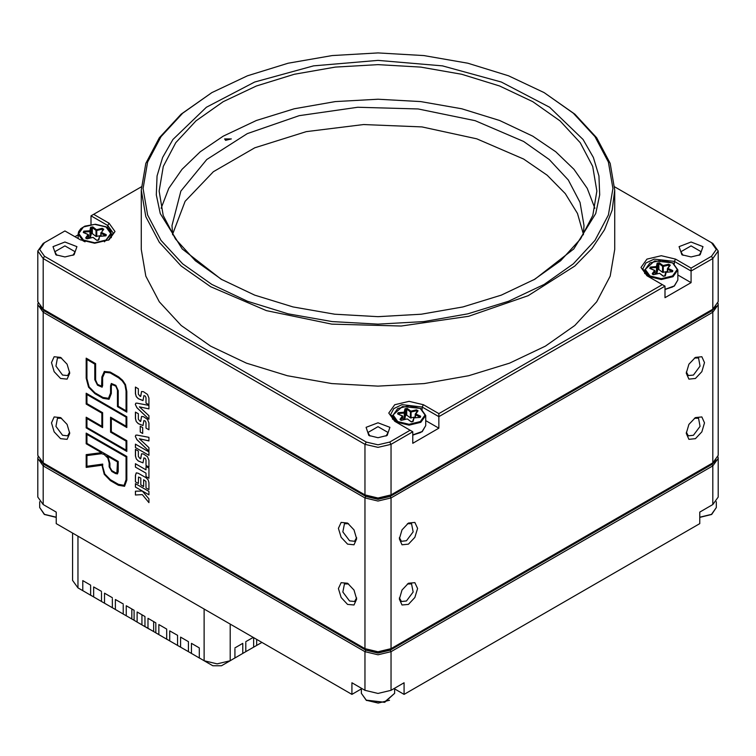 <?xml version="1.0" encoding="UTF-8"?>
<svg xmlns="http://www.w3.org/2000/svg" width="756" height="756" viewBox="0 0 756 756"><rect width="100%" height="100%" fill="white"/><g stroke="black" fill="none" stroke-linecap="round" stroke-linejoin="round"><path stroke-width="1.13" d="M141.325 186.808L93.64 214.345L109.081 223.256L115.025 231.544L109.081 239.832L94.736 243.262L80.382 239.832L64.94 230.911L44.509 242.714L39.643 249.489L44.509 256.265L366.263 442.024L378 444.84L389.737 442.024L410.177 430.23L394.736 421.309L388.792 413.031L394.736 404.743L409.081 401.313L423.426 404.743L438.877 413.664L662.36 284.634L646.919 275.713L640.975 267.435L646.919 259.147L661.264 255.717L675.618 259.147L691.06 268.068L711.49 256.265L716.357 249.489L711.49 242.714L614.675 186.808M44.509 242.714L43.205 243.46L44.509 242.714L43.205 243.46L37.8 250.992L37.8 301.635L43.205 309.166L364.959 494.925L378 498.043L391.041 494.925L712.795 309.166L718.2 301.635L718.2 250.992L712.795 258.524L691.06 271.073L691.06 282.621L677.867 275.014M681.921 254.763L691.06 256.945L700.188 254.763L702.985 246.636L691.06 242.033L679.124 246.636L681.921 254.763M55.812 254.763L64.94 256.945L74.079 254.763L76.876 246.636L64.94 242.033L53.014 246.636L55.812 254.763M141.259 190.039L141.259 249.489L145.814 276.148L159.28 301.795L181.156 325.42L210.603 346.135L246.475 363.135L287.403 375.76L331.818 383.538L378 386.165L424.182 383.538L468.597 375.76L509.525 363.135L545.397 346.135L574.843 325.42L596.72 301.795L610.187 276.148L614.741 249.489L614.741 190.039L612.171 210.102L604.545 229.72L592.005 248.478L574.843 265.98L528.189 295.7L468.597 316.32L401.2 326.063L331.818 324.097L266.405 310.584L210.603 286.694L181.156 265.98L159.28 242.345L145.814 216.707L141.259 190.039L145.814 163.381L159.28 137.743L181.156 114.109L211.907 92.648L182.697 113.192L160.99 136.638L147.618 162.077L143.111 188.537L147.618 214.997L160.99 240.436L182.697 263.882L211.907 284.426L247.505 301.294L288.112 313.825L332.177 321.546L378 324.154L423.823 321.546L467.888 313.825L508.495 301.294L544.093 284.436L573.303 263.882L595.01 240.436L608.382 214.997L612.889 188.537L608.382 162.077L595.01 136.638L573.303 113.192L544.093 92.648L508.505 75.78L467.888 63.249L423.823 55.528L378 52.92L332.177 55.528L288.112 63.249L247.495 75.78L211.907 92.648M368.871 435.503L378 437.686L387.129 435.503L389.926 427.376L378 422.774L366.074 427.376L368.871 435.503M691.06 282.621L664.968 297.684L664.968 286.137L438.877 416.669L438.877 428.217L412.785 443.281L412.785 431.733L391.041 444.292L378 447.41L364.959 444.292L43.205 258.524L37.8 250.992M711.49 242.714L712.795 243.46L711.49 242.714L712.795 243.46L718.2 250.992M78.133 234.842L74.948 236.685M91.032 224.456L91.032 215.847L107.777 225.515L113.183 233.046L108.401 240.2M221.035 279.162L182.234 248.951L160.281 213.542L156.284 194.821L157.087 175.978L162.672 157.399L172.916 139.491L206.407 107.229L254.677 81.979L313.56 65.895L378 60.376L442.44 65.895L501.322 81.979L549.593 107.229L583.084 139.491L593.328 157.399L598.913 175.978L599.716 194.821L595.719 213.542L573.766 248.951L534.965 279.153L501.332 295.095L462.946 306.936L421.309 314.231L378 316.698L334.691 314.231L293.054 306.936L254.677 295.095L221.035 279.162M544.093 92.648L574.843 114.109L596.72 137.743L610.187 163.381L614.741 190.039M533.868 279.786L560.65 260.707L580.532 239L592.77 215.488L596.909 191.051L592.695 166.386L580.239 142.686L560.016 120.828L532.791 101.682L499.622 85.967L461.774 74.286L420.705 67.095L378 64.666L335.295 67.095L294.226 74.286L256.378 85.967L223.209 101.682L195.984 120.828L175.761 142.686L163.305 166.386L159.091 191.051L163.23 215.488L175.468 239L195.35 260.707L222.132 279.786M72.973 255.32L75.09 251.748L64.94 245.889L54.801 251.748L56.908 255.32M386.032 436.07L388.149 432.489L378 426.63L367.851 432.489L369.967 436.07M699.092 255.32L701.199 251.748L691.06 245.889L680.91 251.748L683.027 255.32M691.06 268.068L691.06 271.073L674.314 261.406L654.205 259.1L645.926 263.022L642.817 268.938L648.204 276.46M438.877 413.664L438.877 416.669L422.122 407.002L402.022 404.696L393.744 408.618L390.635 414.534L396.012 422.056M438.877 428.217L425.685 420.61M93.64 214.345L91.032 215.847M664.968 286.137L662.36 284.634M412.785 431.733L410.177 430.23M44.509 256.265L43.205 258.524L43.205 309.166L44.056 309.658M711.944 309.658L712.795 309.166L711.925 309.667L712.795 309.166L712.795 258.524L711.49 256.265M389.737 442.024L391.041 444.292L391.041 494.925L378 498.346L364.959 494.925L364.959 444.292L366.263 442.024M124.598 486.24L118.418 485.22L110.395 480.589L104.262 474.333L101.937 465.233L86.193 467.369L86.193 454.63L101.54 452.683L86.193 443.819L86.193 433.094L126.857 456.444L126.857 480.154L124.589 486.25L118.399 485.229L110.376 480.599L104.262 474.333L101.937 465.233M88.565 387.157L86.193 378.236L86.193 358.202L95.596 363.627L95.596 380.107L97.515 384.294L101.559 386.203L101.909 376.951L104.29 371.461L110.149 372.037L118.56 376.894L122.538 380.249L125.515 384.615L126.857 391.513L126.857 412.086L117.463 406.662L117.463 390.228L115.904 386.212L113.192 384.643L111.888 384.407L111.312 386.297L111.312 393.498L109.044 399.253L103.014 398.317L94.991 393.687L88.565 387.157L86.212 378.227L86.212 358.212M148.913 494.755L135.456 487.015L135.456 483.651L148.913 491.419L148.913 494.783L135.456 487.015L135.485 483.66M146.002 469.835L146.002 466.518L148.913 468.2L148.913 478.236L146.002 476.554L146.002 473.19L135.456 467.104L135.456 463.749L146.002 469.835L146.021 466.528M148.913 455.254L135.456 447.514L135.456 444.15L148.913 451.908L148.913 455.273L135.456 447.514L135.485 444.159M140.2 432.045L140.2 426.167L142.667 427.584L142.667 433.462L140.2 432.045L140.219 426.176M140.115 396.361L140.758 396.031L141.542 391.476L143.404 391.674L147.524 394.396L148.913 398.025L148.913 404.81L146.002 403.128L146.002 397.741L145.341 396.153L143.895 395.539L142.941 400.548L138.291 398.677L136.222 396.579L135.456 393.696L135.456 387.091L138.367 388.773L138.367 394.178L140.115 396.361M347.562 604.375L354.016 605.017L356.69 599.111L354.016 590.105L347.562 583.292L341.107 582.649L338.433 588.565L341.107 597.561L347.562 604.375M60.593 438.697L67.048 439.34L69.722 433.424L67.048 424.428L60.593 417.614L54.139 416.972L51.465 422.887L54.139 431.884L60.593 438.697M347.562 544.131L354.016 544.774L356.69 538.858L354.016 529.861L347.562 523.048L341.107 522.405L338.433 528.312L341.107 537.318L347.562 544.131M60.593 378.454L67.048 379.087L69.722 373.18L67.048 364.184L60.593 357.361L54.139 356.728L51.465 362.634L54.139 371.631L60.593 378.454M140.115 421.357L140.758 421.016L141.542 416.471L143.404 416.66L147.524 419.391L148.913 423.01L148.913 429.795L146.002 428.113L146.002 422.727L145.341 421.139L143.895 420.525L142.96 425.524L138.291 423.662L136.222 421.565L135.456 418.682L135.456 412.077L138.367 413.759L138.367 419.164L140.115 421.357M135.286 436.401L135.834 435.154L136.949 435.04L148.913 437.374L148.913 440.89L139.359 438.735L148.913 447.628L148.913 451.162L136.949 439.69L135.286 436.401L135.844 435.154M140.115 458.656L140.758 458.325L141.533 453.77L143.404 453.969L147.524 456.7L148.913 460.31L148.913 467.095L146.002 465.412L146.002 460.026L145.341 458.448L143.895 457.834L142.941 462.833L138.291 460.971L136.222 458.873L135.456 455.991L135.456 449.385L138.367 451.067L138.367 456.473L140.115 458.656M143.668 486.533L140.786 484.87L140.786 478.066L138.556 477.064L138.367 483.5L135.456 481.827L135.456 475.382L136.26 472.925L138.263 473.275L145.984 477.726L148.129 479.824L148.913 482.678L148.913 489.586L146.002 487.903L145.87 481.374L143.668 479.758L143.668 486.562L140.758 484.889L140.758 478.075L138.556 477.064M142.27 491.003L148.913 498.847L148.913 502.683L142.289 494.641L135.456 495.029L135.456 491.211L142.27 491.003M126.857 451.389L86.193 427.915L86.193 417.18L101.909 426.261L101.909 413.154L86.193 404.073L86.193 393.224L126.857 416.698L126.857 427.556L111.312 418.578L111.312 431.685L126.857 440.663L126.857 451.389L86.193 427.915M148.913 405.424L148.913 408.939L139.359 406.785L148.913 415.687L148.913 419.221L136.949 407.749L135.286 404.46L135.834 403.213L136.949 403.09L148.913 405.424M718.011 303.137L718.2 304.649L712.795 312.181L391.041 497.939L378 501.058L364.959 497.939L43.205 312.181L37.8 304.649L37.989 303.137M37.8 304.649L37.8 455.367L43.205 462.899L364.959 648.657L378 651.785L391.041 648.657L712.795 462.899L718.2 455.367L718.2 304.649M39.643 306.274L44.075 310.669L43.205 312.181L43.205 462.899L44.056 463.39M695.407 438.697L701.861 431.884L704.535 422.887L701.861 416.972L695.407 417.614L688.952 424.428L686.278 433.424L688.952 439.34L695.407 438.697M408.438 604.375L414.893 597.561L417.567 588.565L414.893 582.649L408.438 583.292L401.984 590.105L399.31 599.111L401.984 605.017L408.438 604.375M695.407 378.454L701.861 371.631L704.535 362.634L701.861 356.728L695.407 357.361L688.952 364.184L686.278 373.18L688.952 379.087L695.407 378.454M408.438 544.131L414.893 537.318L417.567 528.312L414.893 522.405L408.438 523.048L401.984 529.861L399.31 538.858L401.984 544.774L408.438 544.131M348.601 523.71L344.443 523.672L342.893 531.799L349.518 540.738L354.592 541.249L356.634 537.629M348.601 583.963L344.443 583.915L342.893 592.052L349.518 600.992L354.592 601.492L356.634 597.873M61.633 418.276L57.475 418.238L55.925 426.365L62.55 435.314L67.624 435.815L69.665 432.196M61.633 358.032L57.475 357.994L55.925 366.121L62.55 375.061L67.624 375.562L69.665 371.943M686.335 432.196L688.376 435.815L693.45 435.314L700.075 426.365L698.525 418.238L694.367 418.276M399.366 597.873L401.408 601.492L406.482 600.992L413.107 592.052L411.557 583.915L407.399 583.963M686.335 371.943L688.376 375.562L693.45 375.061L700.075 366.121L698.525 357.994L694.367 358.032M399.366 537.629L401.408 541.249L406.482 540.738L413.107 531.799L411.557 523.672L407.399 523.71M140.625 396.446L141.523 391.485M148.913 404.781L146.002 403.128M146.021 403.109L146.021 397.722L145.369 396.144L143.895 395.539M142.95 400.538L138.32 398.667L136.25 396.56L135.485 393.678L135.485 387.1M140.607 421.451L141.523 416.48M148.913 429.767L146.002 428.113M146.021 428.094L146.021 422.708L145.369 421.13L143.895 420.525M142.95 425.524L138.32 423.653L136.25 421.546L135.485 418.663L135.485 412.086M142.667 433.443L140.219 432.026M148.913 440.871L139.359 438.735M148.913 451.124L136.978 439.68L135.315 436.392M140.607 458.76L141.523 453.78M148.913 467.076L146.002 465.412L146.021 460.017L145.369 458.438L143.905 457.834M142.95 462.833L138.32 460.952L136.222 458.873M136.25 458.864L135.485 455.972L135.485 449.395M148.913 478.208L146.002 476.554M146.021 476.535L146.002 473.19M146.021 473.18L135.456 467.104L135.485 463.759M138.367 483.481L135.456 481.827L135.485 475.373L136.269 472.916M148.913 489.567L146.002 487.903L145.87 481.374M145.889 481.364L143.668 479.758M148.913 502.645L142.289 494.641M142.308 494.622L135.456 495.029L135.485 491.211M101.559 386.203L101.928 376.942L104.366 371.413M126.857 412.067L117.463 406.662M117.482 406.652L117.482 390.219L115.933 386.203L111.888 384.407M109.053 399.244L103.033 398.308L95.01 393.678L88.594 387.148M102.117 387.138L97.515 385.182L94.821 379.673L94.821 364.071L86.959 359.525L86.959 378.68L89.123 386.864L94.991 392.799L103.014 397.439L108.505 398.308L110.546 393.054L110.546 385.853L111.34 383.462L115.904 385.324L118.229 390.672L118.229 406.218L126.091 410.763L126.091 391.079L124.891 384.757L122.226 380.873L118.56 377.773L110.149 372.916L104.895 372.358L102.674 377.395L102.674 385.617L102.107 387.138L97.515 385.182L94.85 379.654L94.85 364.061L86.959 359.525M108.505 398.308L110.565 393.044L110.565 385.844L111.349 383.453M126.12 410.754L126.12 391.06L124.891 384.757M124.91 384.747L122.245 380.863L118.588 377.764L110.168 372.906L104.895 372.358M86.212 427.896L86.212 417.199M101.928 426.242L101.928 413.135L86.193 404.073M86.212 404.063L86.212 393.233M126.857 427.527L111.312 418.578M102.674 427.584L86.959 418.512L86.959 427.471L126.091 450.066L126.091 441.107L110.546 432.13L110.546 417.246L126.091 426.223L126.091 417.142L86.959 394.547L86.959 403.628L102.674 412.71L102.674 427.584L86.959 418.512M126.12 450.047L126.091 441.107M126.12 441.098L110.546 432.13M110.565 432.12L110.565 417.265M86.959 394.547L126.12 417.132L126.091 426.223M101.956 465.224L86.193 467.369M86.212 467.359L86.212 454.63M86.193 443.819L101.54 452.683M86.212 443.81L86.212 433.112M104.12 454.432L101.597 453.685L86.959 455.575L86.959 466.225L102.759 464.08L102.674 466.339L104.81 474.021L110.376 479.71L118.399 484.341L124.041 485.314L126.091 479.71L126.091 456.889L86.959 434.426L86.959 443.385L118.229 461.434L118.229 471.668L117.463 473.908L115.46 473.568L111.812 471.46L109.157 466.811L109.157 462.937L107.815 458.06L104.139 454.413L101.597 453.685M101.616 453.666L86.959 455.575M124.041 485.314L126.12 479.701L126.091 456.889M126.12 456.879L86.959 434.426M117.473 473.899L115.488 473.558L111.831 471.451L109.176 466.802L109.176 462.927L107.834 458.041L104.139 454.413M115.46 472.68L116.915 472.954L117.463 471.224L117.463 461.878L106.908 455.783L108.344 457.72L109.922 463.381L109.922 467.255L111.812 470.572L115.46 472.68M116.925 472.954L117.482 461.859L106.927 455.774M148.913 408.92L139.359 406.785M148.913 419.183L136.978 407.73L135.315 404.451L135.844 403.203M711.944 463.39L712.795 462.899L711.925 463.4L712.795 462.899L712.795 312.181L711.925 310.669L716.357 306.274M390.172 496.437L391.041 497.939L391.041 648.657L390.172 649.168L378 652.078L364.959 648.657L364.959 497.939L365.828 496.437L378 499.347L390.172 496.437L711.925 310.669M44.075 310.669L365.828 496.437M718.011 456.87L718.2 458.382L712.795 465.913L391.041 651.672L378 654.79L364.959 651.672L43.205 465.913L37.8 458.382L37.989 456.87M394.604 688.877L404.091 694.348L404.091 682.8L391.041 690.332L378 693.45L364.959 690.332L351.909 682.8L351.909 694.348L361.396 688.877M718.2 458.382L718.2 497.042L712.795 504.573L699.754 512.105L699.754 523.653L404.091 694.348M351.909 694.348L56.246 523.653L56.246 512.105L43.205 504.573L37.8 497.042L37.8 458.382M39.643 460.017L44.075 464.401L365.828 650.169L378 653.08L390.172 650.169L711.925 464.401L716.357 460.017M172.566 234.36L185.154 201.332L213.334 171.688L254.819 147.826L306.256 131.657L363.504 124.513L421.914 126.951L476.781 138.783L523.662 159.053L547.136 175.25L565.271 193.602L577.499 213.513L583.434 234.36M172.633 234.795L172.009 225.571L180.882 191.051L206.728 159.497L247.316 133.642L299.168 115.696L357.805 107.22L418.191 108.93L475.108 120.686L523.662 141.476L549.272 159.497L568.314 180.06L580.032 202.372L583.991 225.571L583.367 234.795M225.6 140.351L231.374 138.962L224.608 138.962L225.6 140.351M594.849 208.306L587.185 188.329L574.031 169.325L555.745 151.805L532.791 136.203L499.622 120.487L461.774 108.807L420.705 101.616L378 99.187L335.295 101.616L294.226 108.807L256.378 120.487L223.209 136.203L200.255 151.805L181.969 169.325L168.815 188.329L161.151 208.306M123.209 604.98L123.209 614.023L126.252 615.781L126.252 605.736L134.077 610.253L134.077 620.298L137.119 622.056L137.119 612.01L144.944 616.527L144.944 626.573L158.184 634.218M149.726 629.332L137.119 622.056M163.012 637.006L161.434 636.089M147.987 628.33L147.987 618.285L155.821 622.812L155.821 632.848L167.586 639.642M158.864 634.605L158.864 624.56L166.689 629.087L166.689 639.122L169.731 640.88L169.731 630.844L177.556 635.361L177.556 645.397L189.293 652.182M180.599 647.155L180.599 637.119L188.424 641.636L188.424 651.672L200.198 658.476M141.278 624.456L139.69 623.539M126.252 615.781L136.449 621.668M131.865 608.977L131.865 619.022L131.383 618.739M112.332 598.705L112.332 607.748L124.107 614.543M72.585 533.084L72.585 580.381L77.991 587.913L82.773 590.672L82.773 580.636L90.597 585.153L90.597 595.189L102.334 601.974M99.253 600.198L98.771 599.914M82.773 590.672L91.504 595.719M101.465 592.43L101.465 601.474L113.202 608.249M175.345 644.121L174.863 643.847M169.731 640.88L178.425 645.898M259.384 643.847L258.902 644.121M255.821 645.898L261.907 642.383M234.048 658.476L245.823 651.672L245.823 642.638M226.772 662.672L226.29 662.955M191.466 653.43L191.466 643.394L199.3 647.911L199.3 657.947L204.082 660.716L217.123 663.834L230.164 660.716L234.946 657.947L234.946 648.913M244.953 652.182L256.69 645.397L256.69 639.378M199.3 647.911L199.3 648.913M188.424 641.636L188.424 642.638M177.556 635.361L177.556 636.363M166.689 629.087L166.689 630.088M242.78 653.43L242.78 643.394L234.946 647.911M253.213 637.365L245.823 641.636M253.647 637.62L253.647 647.155M93.64 596.947L93.64 586.911L101.465 591.428M104.508 603.231L104.508 593.186L112.332 597.703M115.384 609.506L115.384 599.461L123.209 603.978M77.991 536.202L77.991 587.913L86.656 592.921M221.47 665.734L230.164 660.716L221.47 665.734L212.776 665.734L204.082 660.716L204.082 608.996M207.957 662.955L207.475 662.672M415.157 417.066L410.385 417.917L406.681 415.129L405.585 415.299L404.791 418.786L403.005 419.183M667.34 271.461L662.568 272.321L658.863 269.533L657.767 269.703L656.983 273.19L655.197 273.587M100.803 235.579L96.04 236.43L92.336 233.642L91.24 233.812L90.446 237.299L88.66 237.696M674.314 263.825L674.314 261.406L675.618 259.147M107.777 227.934L107.777 225.515L109.081 223.256M422.122 409.421L422.122 407.002L423.426 404.743M390.172 495.426L391.041 494.925M44.075 309.667L43.205 309.166L44.075 309.667M390.172 649.168L391.041 648.657M44.075 463.4L43.205 462.899L44.075 463.4M390.172 650.169L391.041 651.672L391.041 690.332M364.959 690.332L364.959 651.672L365.828 650.169M712.795 504.573L712.795 465.913L711.925 464.401M44.075 464.401L43.205 465.913L43.205 504.573M230.164 624.059L230.164 660.716M141.901 614.77L141.901 624.815M153.61 621.527L153.61 631.572M361.396 688.281L361.396 693.346L366.263 700.122L384.35 702.201L394.604 693.346L394.604 688.281M366.698 700.377L378.151 703.08L389.52 700.245M420.601 432.489L412.785 435.059M420.818 408.76L425.685 415.535L425.685 425.581L422.065 431.553L412.785 434.927M392.477 415.535L402.39 406.52L420.695 408.476L425.685 415.535L420.818 422.32L409.081 425.127L397.344 422.32L392.477 415.535L392.477 419.174M420.383 408.514L425.07 415.035L420.383 421.565L409.081 424.267L397.779 421.565L393.092 415.035L397.779 408.514L409.081 405.811L420.383 408.514M404.98 408.731L407.172 408.391L410.877 411.179L416.49 409.828L418.106 410.754L415.772 414.005L420.601 416.14L420.015 417.406L413.976 417.86L413.182 421.347L410.99 421.687L407.286 418.9L401.672 420.241L400.056 419.315L402.39 416.074L397.561 413.938L398.147 412.672L404.186 412.209L404.98 408.731L405.585 409.279L404.791 412.757L404.791 418.786M415.205 417.662L415.205 414.638M420.223 417.255L415.394 414.789L415.394 417.643M412.615 421.631L413.929 417.756L412.587 421.716L413.182 421.347M402.957 419.807L402.957 416.707L400.633 420.062M404.262 419.089L404.262 413.069L398.232 413.523L398.232 414.061M405.585 415.299L405.585 409.279L406.681 409.109L406.681 415.129M410.385 417.917L410.385 411.897L406.681 409.109L407.172 408.391M416.726 412.115L416.726 410.659L411.113 412.011L411.113 418.03M404.791 412.757L404.262 413.069L404.186 412.209L404.791 412.757M415.394 414.789L415.772 414.005L415.394 414.789M411.113 412.011L410.385 411.897L410.877 411.179L411.113 412.011M420.459 417.151L420.601 416.14M417.577 410.943L416.49 409.828M398.147 412.672L397.703 413.815M400.056 419.315L400.595 420.034M411.472 421.905L407.777 419.183M412.606 421.668L410.99 421.687M401.672 420.241L407.059 418.956M400.585 420.09L401.445 420.289M413.901 417.86L420.015 417.406M419.939 417.416L420.468 417.208M417.529 411.122L418.106 410.754M699.754 517.17L711.49 514.363L716.357 507.578L716.357 501.682M699.754 517.312L711.273 514.486M672.783 286.883L664.968 289.463M673.001 263.164L677.867 269.939L677.867 279.985L674.248 285.957L664.968 289.331M644.66 269.939L654.573 260.924L672.878 262.88L677.867 269.939L673.001 276.724L661.264 279.531L649.527 276.724L644.66 269.939L644.66 273.577M672.566 262.918L677.253 269.438L672.566 275.968L661.264 278.671L649.962 275.968L645.274 269.438L649.962 262.918L661.264 260.206L672.566 262.918M657.162 263.126L659.355 262.786L663.059 265.583L668.682 264.231L670.288 265.158L667.954 268.408L672.783 270.544L672.197 271.81L666.159 272.264L665.375 275.751L663.173 276.091L659.478 273.303L653.855 274.645L652.248 273.719L654.573 270.478L649.744 268.342L650.34 267.066L656.369 266.613L657.162 263.126L657.767 263.674L656.983 267.161L656.983 273.19M667.387 272.056L667.387 269.041M672.415 271.65L667.576 269.193L667.576 272.047M664.798 276.034L665.563 272.632L666.159 272.264L664.779 276.082M655.15 274.211L655.15 271.111L652.815 274.456M656.454 273.492L656.454 267.463L650.415 267.926L650.415 268.465M657.767 269.703L657.767 263.674L658.863 263.504L658.863 269.533M662.568 272.321L662.568 266.301L658.863 263.504L659.355 262.786M668.918 266.518L668.918 265.063L663.295 266.405L663.295 272.434M656.983 267.161L656.454 267.463L656.369 266.613L656.983 267.161M667.576 269.193L667.954 268.408L667.576 269.193M663.295 266.405L662.568 266.301L663.059 265.583L663.295 266.405M672.642 271.546L672.783 270.544M669.759 265.347L668.682 264.231M650.34 267.066L649.886 268.219M652.248 273.719L652.768 274.494M663.655 276.309L659.96 273.587M665.375 275.751L663.173 276.091M653.855 274.645L659.241 273.36M652.749 274.409L653.628 274.693M666.083 272.264L672.197 271.81M672.122 271.82L672.651 271.612M669.721 265.526L670.288 265.158M85.041 241.835L82.999 240.833L78.133 234.058L78.133 238.527M78.133 234.058L78.577 231.761L80.76 228.709L84.823 226.138L95.454 224.22L106.095 226.847L108.684 228.69L110.886 231.761L111.34 234.058L104.432 241.835M83.434 240.077L78.747 233.547L83.434 227.027L94.736 224.324L106.038 227.027L110.726 233.547L106.038 240.077L94.736 242.78L83.434 240.077M98.838 239.86L96.645 240.2L92.941 237.412L87.318 238.764L85.712 237.828L88.046 234.587L83.217 232.451L83.803 231.185L89.841 230.722L90.626 227.244L92.827 226.904L96.522 229.692L102.145 228.34L103.752 229.276L101.427 232.517L106.256 234.653L105.66 235.919L99.631 236.382L98.838 239.86L97.127 240.417M88.613 238.32L88.613 235.22L86.278 238.575M89.917 237.601L89.917 231.582L83.888 232.035L83.888 232.574M91.24 233.812L91.24 227.792L90.446 231.27L90.446 237.299M96.04 236.43L96.04 230.41L92.336 227.622L92.336 233.642M102.381 230.627L102.381 229.172L96.759 230.523L96.759 236.543M100.85 236.174L100.85 233.15M105.878 235.768L101.049 233.302L101.049 236.155M98.271 240.143L99.556 236.373M96.759 230.523L96.04 230.41L96.522 229.692L96.759 230.523M100.803 236.174L100.926 232.659L101.427 232.517L101.049 233.302L103.185 229.635M90.446 231.27L89.917 231.582L89.841 230.722L90.446 231.27M83.803 231.185L83.358 232.328M85.712 237.828L86.241 238.546M106.114 235.664L106.256 234.653M103.232 229.455L102.145 228.34M92.827 226.904L91.24 227.792L90.626 227.244M103.752 229.276L103.251 229.418M92.714 237.469L86.231 238.603M93.432 237.696L96.645 240.2M39.643 501.682L39.643 507.578L44.509 514.363L56.246 517.17M44.727 514.486L56.246 517.312M394.604 693.346L384.691 702.362L366.386 700.406L361.396 693.346M425.685 425.581L422.207 431.638L412.785 435.182M403.005 419.797L402.646 416.008L397.694 413.872M415.157 417.662L415.271 414.146L417.605 410.905M716.357 507.578L711.67 514.458L699.754 517.425M677.867 279.985L674.39 286.042L664.968 289.586M655.197 274.201L654.828 270.412L649.876 268.267M667.34 272.065L667.453 268.55L669.788 265.299M111.34 234.058L111.34 237.696M88.66 238.31L88.291 234.53L83.349 232.385M106.123 235.721L99.584 236.269L98.252 240.191M39.643 507.578L44.33 514.458L56.246 517.425"/></g></svg>

